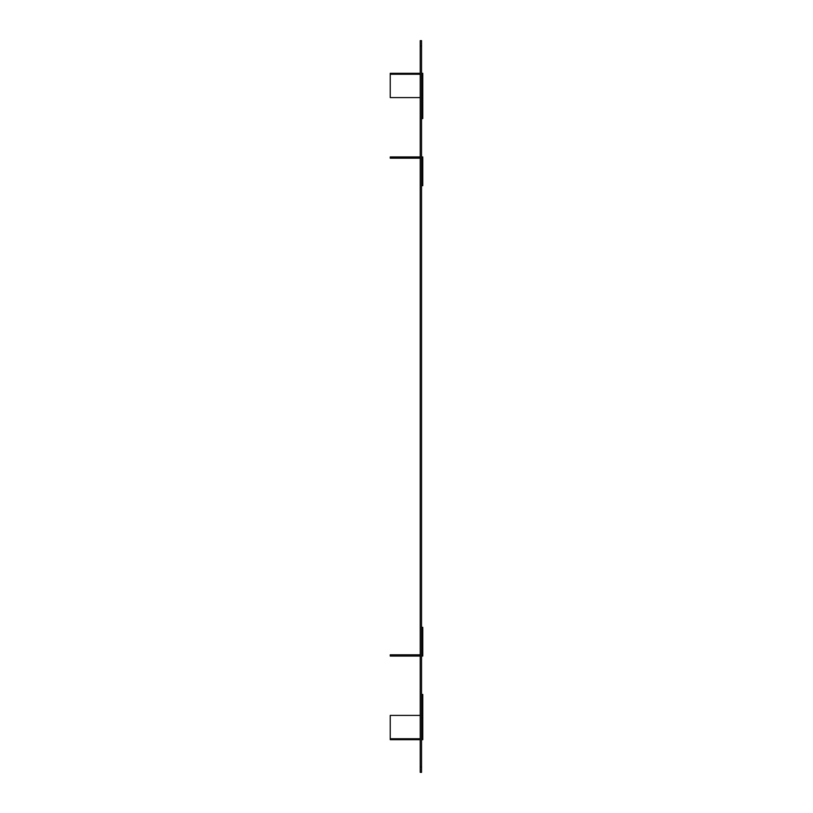 <?xml version="1.0" encoding="UTF-8"?>
<svg xmlns="http://www.w3.org/2000/svg" width="813" height="813" viewBox="0 0 813 813"><rect width="100%" height="100%" fill="white"/><g stroke="black" fill="none" stroke-linecap="round" stroke-linejoin="round"><path stroke-width="1.22" d="M420.23 766.964L420.23 40.65L421.541 40.65L421.541 772.35L420.23 772.35L420.23 766.964L421.541 766.964M420.23 46.036L421.541 46.036M421.541 185.679L422.77 185.679L422.77 156.95L421.541 156.95M420.23 158.179L390.23 158.179L390.23 156.95L420.23 156.95M421.541 627.321L422.77 627.321L422.77 656.05L421.541 656.05M420.23 656.05L390.23 656.05L390.23 654.821L420.23 654.821M421.541 118.535L422.77 118.535L422.77 73.322L421.541 73.322M422.77 95.192L421.541 95.192M420.23 73.322L390.23 73.322L390.23 97.601L420.23 97.601M390.23 74.257L420.23 74.257M421.541 739.678L422.77 739.678L422.77 694.465L421.541 694.465M422.77 717.808L421.541 717.808M420.23 739.678L390.23 739.678L390.23 738.743L420.23 738.743M390.23 738.743L390.23 715.399L420.23 715.399"/></g></svg>

